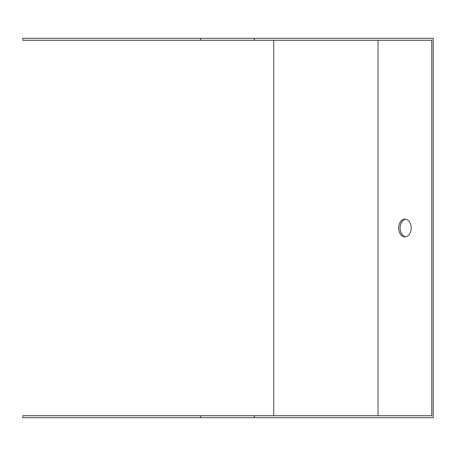 <?xml version="1.0" encoding="UTF-8"?>
<svg xmlns="http://www.w3.org/2000/svg" width="456" height="456" viewBox="0 0 456 456"><rect width="100%" height="100%" fill="white"/><g stroke="black" fill="none" stroke-linecap="round" stroke-linejoin="round"><path stroke-width="0.68" d="M273.714 40.316L273.714 415.684M200.6 415.684L22.8 415.684L22.8 417.707L200.6 417.707L200.6 415.684L431.769 415.684L431.769 40.316L22.8 40.316L22.8 38.293L200.6 38.293L200.6 40.316M405.658 236.795A8.852 6.259 90 0 1 400.111 228A8.852 6.259 90 0 1 405.658 219.205M254.345 415.684L254.345 417.707L433.2 417.707L433.2 38.293L254.345 38.293L254.345 40.316M254.345 417.707L200.6 417.707M411.198 228A8.852 6.259 -90 0 0 404.939 219.148A8.852 6.259 -90 0 0 398.681 228A8.852 6.259 -90 0 0 404.939 236.852A8.852 6.259 -90 0 0 411.198 228M254.345 38.293L200.6 38.293M378.03 40.316L378.03 415.684"/></g></svg>
